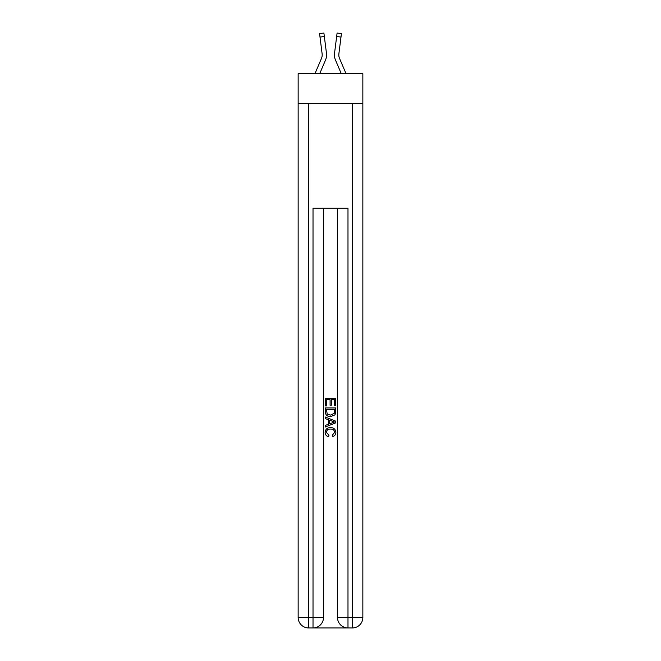 <?xml version="1.0" encoding="UTF-8"?>
<svg xmlns="http://www.w3.org/2000/svg" width="661" height="661" viewBox="0 0 661 661"><rect width="100%" height="100%" fill="white"/><g stroke="black" fill="none" stroke-linecap="round" stroke-linejoin="round"><path stroke-width="0.99" d="M362.848 103.347L362.848 73.619L298.152 73.619L298.152 103.347L362.848 103.347L362.848 617.457L352.363 617.457L352.363 103.347M319.734 73.619L325.518 60.044A13.113 13.113 -21.3 0 0 326.46 53.268L324.344 36.52L320.007 37.066L319.569 33.595L323.907 33.05L324.344 36.52M314.983 73.619L321.494 58.333A8.742 8.742 -38.7 0 0 322.196 54.921M326.551 55.549L326.567 54.904L326.551 55.549M326.394 52.74L326.46 53.268M346.017 73.619L339.506 58.333A8.742 8.742 38.7 0 1 338.804 54.921A8.742 8.742 21.3 0 0 339.506 58.333A8.742 8.742 21.3 0 1 338.804 54.921A8.742 8.742 21.3 0 0 339.506 58.333A8.742 8.742 21.3 0 1 338.804 54.921A8.742 8.742 21.3 0 0 339.506 58.333A8.742 8.742 21.3 0 1 338.878 53.814L340.993 37.066L336.656 36.52L337.093 33.05L341.431 33.595L340.993 37.066M341.266 73.619L335.482 60.044A13.113 13.113 21.3 0 1 334.54 53.268L336.656 36.52M338.82 55.334L338.878 53.814L338.82 55.334M313.801 627.95L347.199 627.95M308.637 103.347L308.637 617.457L313.017 617.457L313.017 208.265L347.983 208.265L347.983 617.457L352.363 617.457L352.363 627.95A10.493 10.493 0 0 0 362.848 617.457A10.493 10.493 0 0 1 352.363 627.95L347.983 627.95A10.493 10.493 0 0 1 337.498 617.457L337.498 208.265M323.502 617.457L313.017 617.457L313.017 627.95A10.493 10.493 0 0 0 323.502 617.457L323.502 208.265L323.502 617.457A10.493 10.493 0 0 1 313.017 627.95L308.637 627.95A10.493 10.493 0 0 1 298.152 617.457L298.152 103.347M325.253 405.937L325.253 398.269L335.747 398.269L335.747 405.664L334.532 405.664L334.532 399.748L331.31 399.748L331.31 405.259L330.095 405.259L330.095 399.748L326.468 399.748L326.468 405.937L325.253 405.937M325.253 411.712L325.253 407.953L335.747 407.953L335.598 413.398L334.846 414.918L330.558 416.562C327.203 416.579 325.435 414.959 325.253 411.712M326.468 409.432L327.203 414.075L330.583 415.083L334.317 413.29L334.532 409.432L326.468 409.432M325.253 418.578L325.253 417.008L335.747 421.173L335.747 422.842L325.253 427.006L325.253 425.436L328.484 424.246L328.484 419.776L325.253 418.578M332.599 421.297L329.69 420.222L329.69 423.8L334.532 422.007L332.599 421.297M326.327 432.319L328.955 435.26L328.616 436.739C326.394 436.161 325.229 434.731 325.121 432.459C325.402 429.237 327.22 427.609 330.574 427.593C333.805 427.659 335.573 429.27 335.879 432.426C335.829 434.5 334.813 435.847 332.83 436.467L332.516 434.988L334.673 432.352C334.359 430.088 332.995 428.989 330.583 429.072C328.129 428.939 326.708 430.022 326.327 432.319M320.007 37.066L322.122 53.814A8.742 8.742 -21.3 0 1 321.494 58.333A8.742 8.742 -21.3 0 0 322.196 54.929A8.742 8.742 -21.3 0 1 321.494 58.333A8.742 8.742 -21.3 0 0 322.196 54.929A8.742 8.742 -21.3 0 1 321.494 58.333A8.742 8.742 -21.3 0 0 322.196 54.929M334.449 55.549L334.433 54.904M334.54 53.268L334.606 52.74M347.983 627.95L347.983 617.457L337.498 617.457M308.637 627.95L308.637 617.457L298.152 617.457M319.569 33.595L323.907 33.05M337.093 33.05L341.431 33.595"/></g></svg>

